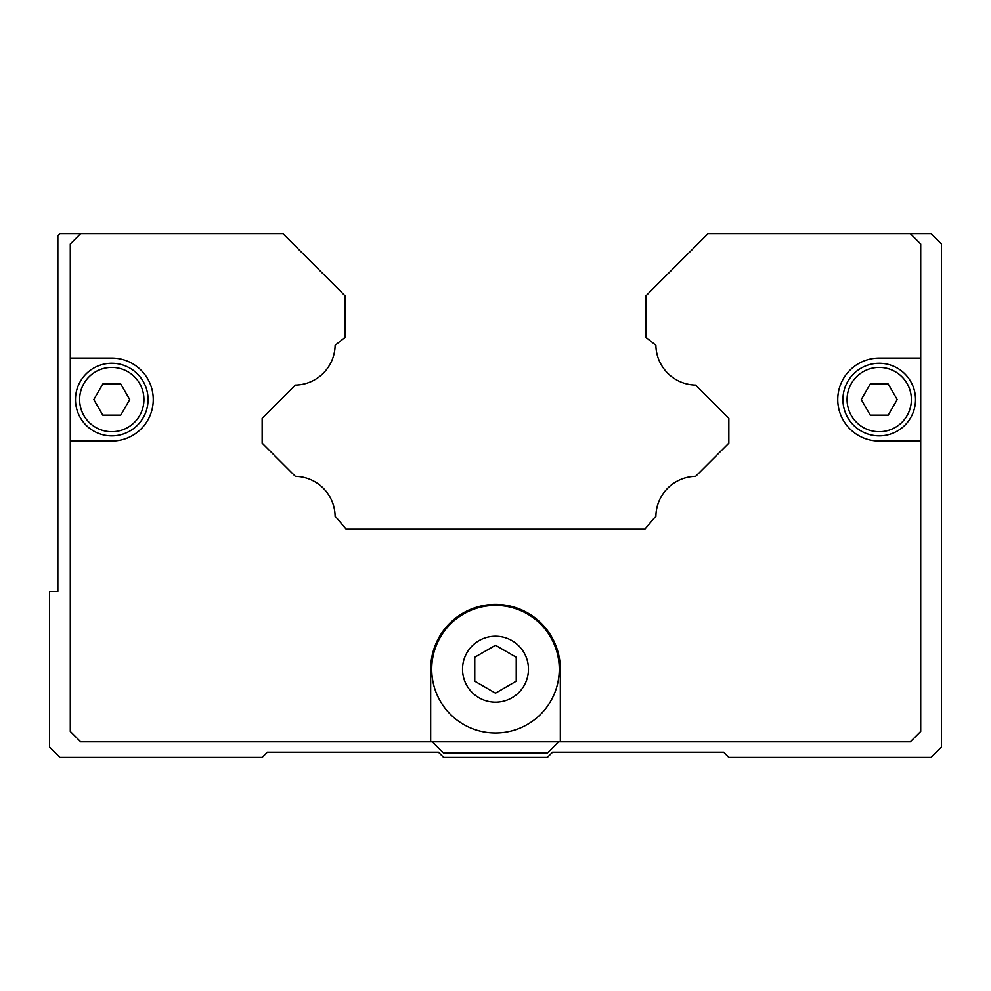 <?xml version="1.0" encoding="UTF-8"?>
<svg xmlns="http://www.w3.org/2000/svg" width="991" height="991" viewBox="0 0 991 991"><rect width="100%" height="100%" fill="white"/><g stroke="black" fill="none" stroke-linecap="round" stroke-linejoin="round"><path stroke-width="1.49" d="M559.283 669.21A63.783 63.783 0 0 1 495.5 732.993A63.783 63.783 0 0 1 431.717 669.21A63.783 63.783 0 0 1 495.5 605.427A63.783 63.783 0 0 1 559.283 669.21A63.783 63.783 0 0 0 495.5 605.427A63.783 63.783 0 0 0 431.717 669.21M879.228 441.057A41.486 41.486 0 0 1 837.742 399.571A41.486 41.486 0 0 1 879.228 358.085L920.713 358.085L920.713 441.057L879.228 441.057M153.258 399.571A41.486 41.486 0 0 1 111.772 441.057L70.287 441.057L70.287 358.085L111.772 358.085A41.486 41.486 0 0 1 153.258 399.571M148.068 399.571A36.295 36.295 0 0 0 111.772 363.276A36.295 36.295 0 0 0 75.477 399.571A36.295 36.295 0 0 0 111.772 435.867A36.295 36.295 0 0 0 148.068 399.571A36.295 36.295 0 0 0 111.772 363.276A36.295 36.295 0 0 0 75.477 399.571M915.523 399.571A36.295 36.295 0 0 0 879.228 363.276A36.295 36.295 0 0 0 842.932 399.571A36.295 36.295 0 0 0 879.228 435.867A36.295 36.295 0 0 0 915.523 399.571A36.295 36.295 0 0 0 879.228 363.276A36.295 36.295 0 0 0 842.932 399.571M888.209 384.012L897.189 399.571L888.209 415.13L870.247 415.13L861.266 399.571L870.247 384.012L888.209 384.012M120.753 384.012L129.734 399.571L120.753 415.13L102.791 415.13L93.811 399.571L102.791 384.012L120.753 384.012M920.713 441.057L920.713 731.445L910.333 741.813L80.667 741.813L70.287 731.445L70.287 441.057M70.287 358.085L70.287 244.009L80.667 233.628L282.893 233.628L345.116 295.863L345.116 337.349L335.119 345.302A40.445 40.445 0 0 1 295.343 385.078L262.157 418.276L262.157 443.163L295.343 476.361A40.445 40.445 0 0 1 335.107 516.125L346.156 529.206L644.844 529.206L655.893 516.125A40.433 40.433 0 0 1 695.657 476.361L728.843 443.163L728.843 418.276L695.657 385.078A40.47 40.47 0 0 1 655.881 345.302L645.884 337.349L645.884 295.863L708.107 233.628L910.333 233.628L920.713 244.009L920.713 358.085M430.676 741.813L430.676 669.21A64.824 64.824 0 0 1 495.5 604.399A64.824 64.824 0 0 1 560.324 669.21L560.324 741.813M474.763 681.189L474.763 657.244L495.5 645.265L516.237 657.244L516.237 681.189L495.5 693.167L474.763 681.189M558.664 741.813L547.354 753.11L443.646 753.11L432.336 741.813M80.667 233.628L59.918 233.628L57.85 235.709L57.85 591.429L49.55 591.429L49.55 746.991L59.918 757.372L262.157 757.372L267.335 752.181L438.456 752.181L443.646 757.372L547.354 757.372L552.544 752.181L723.665 752.181L728.843 757.372L931.082 757.372L941.45 746.991L941.45 244.009L931.082 233.628L910.333 233.628M528.476 669.21A32.976 32.976 0 0 1 495.5 702.198A32.976 32.976 0 0 1 462.524 669.21A32.976 32.976 0 0 1 495.5 636.234A32.976 32.976 0 0 1 528.476 669.21M143.93 399.571A32.146 32.146 0 0 0 111.772 367.413A32.146 32.146 0 0 0 79.627 399.571A32.146 32.146 0 0 0 111.772 431.717A32.146 32.146 0 0 0 143.93 399.571M911.373 399.571A32.146 32.146 0 0 0 879.228 367.413A32.146 32.146 0 0 0 847.07 399.571A32.146 32.146 0 0 0 879.228 431.717A32.146 32.146 0 0 0 911.373 399.571"/></g></svg>
